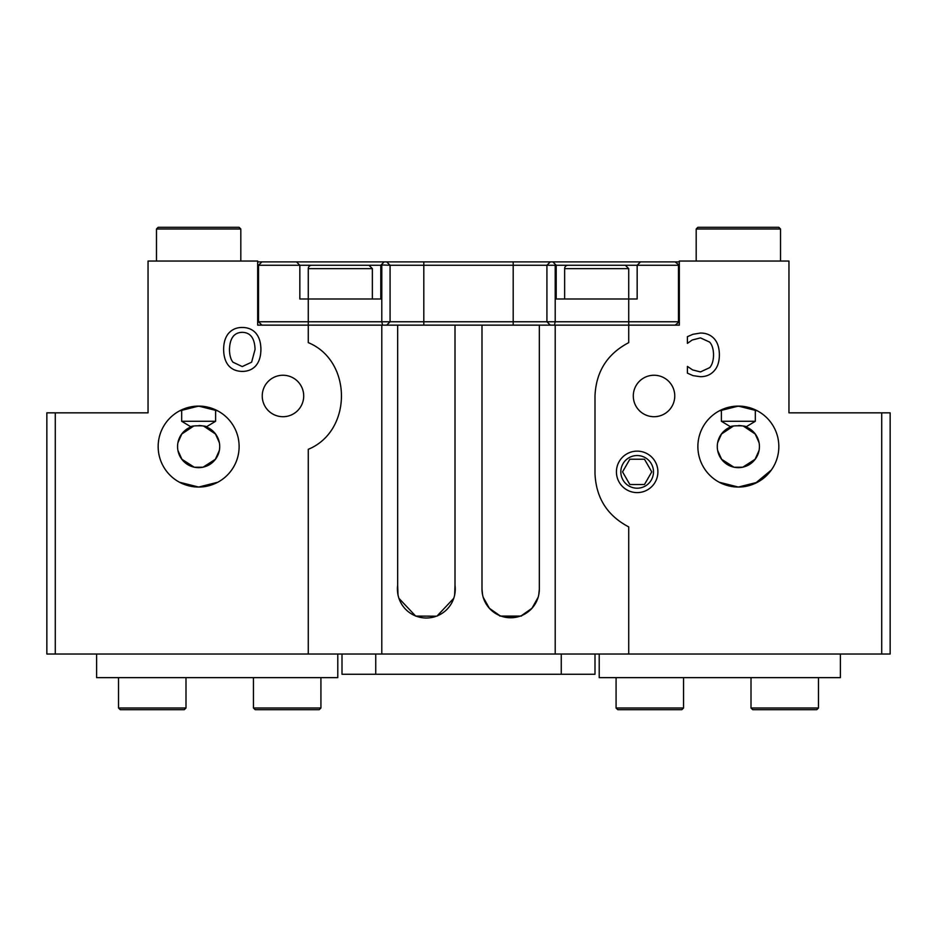 <?xml version="1.0" encoding="UTF-8"?>
<svg xmlns="http://www.w3.org/2000/svg" width="937" height="937" viewBox="0 0 937 937"><rect width="100%" height="100%" fill="white"/><g stroke="black" fill="none" stroke-linecap="round" stroke-linejoin="round"><path stroke-width="1.41" d="M185.994 677.638L185.994 707.997L118.53 707.997L118.53 677.638M118.53 707.997L120.217 709.684L184.308 709.684L185.994 707.997M320.922 677.638L320.922 707.997L253.458 707.997L253.458 677.638M253.458 707.997L255.145 709.684L319.236 709.684L320.922 707.997M818.469 677.638L818.469 707.997L751.005 707.997L751.005 677.638M751.005 707.997L752.692 709.684L816.783 709.684L818.469 707.997M683.541 677.638L683.541 707.997L616.077 707.997L616.077 677.638M616.077 707.997L617.764 709.684L681.855 709.684L683.541 707.997M156.479 261.048L156.479 229.003L240.809 229.003L240.809 261.048M240.809 229.003L239.122 227.316L158.166 227.316L156.479 229.003M696.191 261.048L696.191 229.003L780.521 229.003L780.521 261.048M780.521 229.003L778.834 227.316L697.878 227.316L696.191 229.003M372.364 268.638L308.273 268.638A3.373 3.373 0 0 1 311.646 265.265L368.991 265.265L372.364 268.638L372.364 298.997M333.01 265.265L347.627 265.265M628.727 268.638L564.636 268.638A3.373 3.373 0 0 1 568.009 265.265L625.354 265.265L628.727 268.638L628.727 298.997L556.203 298.997L556.203 265.265L552.83 261.891L550.3 261.891L546.927 265.265L603.99 265.265M620.821 471.873A16.339 16.339 0 0 1 645.324 457.724A16.339 16.339 0 0 1 645.324 486.022A16.339 16.339 0 0 1 620.821 471.873M644.469 484.523L629.851 484.523L622.555 471.873L629.851 459.224L644.469 459.224L651.765 471.873L644.469 484.523M755.222 483.375L771.385 469.976L755.222 483.375M753.407 484.148L752.563 484.476L753.407 484.148M747.328 486.045L746.028 486.315M755.327 409.832L755.327 421.275L721.385 421.275L721.385 409.832M755.327 421.275L745.957 426.909C747.246 425.421 729.466 425.421 730.755 426.909L721.385 421.275M215.615 409.832L215.615 421.275L181.673 421.275L181.673 409.832M215.615 421.275L206.245 426.909C207.534 425.421 189.754 425.421 191.043 426.909L181.673 421.275M214.315 409.246L198.023 406.096M191.23 406.787L188.724 407.326M185.163 408.403L183.441 409.059M182.973 409.246L199.265 406.096M206.058 406.787L208.564 407.326M212.125 408.403L213.847 409.059M754.027 409.246L737.735 406.096M730.942 406.787L728.436 407.326M724.875 408.403L723.153 409.059M722.685 409.246L738.977 406.096M745.77 406.787L748.276 407.326M751.837 408.403L753.559 409.059M158.166 446.574A40.478 40.478 0 0 1 218.883 411.519A40.478 40.478 0 0 1 218.883 481.63A40.478 40.478 0 0 1 158.166 446.574M217.771 482.25L198.644 487.053L179.517 482.25L198.644 487.053L217.771 482.25M217.771 410.898L198.644 406.096L179.517 410.898L198.644 406.096L217.771 410.898M697.878 446.574A40.478 40.478 0 0 1 758.595 411.519A40.478 40.478 0 0 1 758.595 481.63A40.478 40.478 0 0 1 697.878 446.574M757.483 482.25L738.356 487.053L719.229 482.25L738.356 487.053L757.483 482.25M757.483 410.898L738.356 406.096L719.229 410.898L738.356 406.096L757.483 410.898M232.926 362.186L242.25 366.566L251.62 362.186L255.063 349.442C254.688 338.198 250.425 332.494 242.25 332.33C234.098 332.494 229.834 338.198 229.471 349.442C229.53 355.064 230.678 359.304 232.926 362.186M242.285 371.415C236.475 371.31 231.943 369.412 228.687 365.711C225.407 361.928 223.72 356.505 223.627 349.442C223.674 342.485 225.36 337.074 228.687 333.209C232.2 329.344 236.733 327.423 242.285 327.47C248 327.493 252.533 329.414 255.883 333.209C259.174 337.027 260.849 342.438 260.908 349.442C260.837 356.458 259.151 361.881 255.848 365.711C252.51 369.483 247.989 371.38 242.285 371.415M693.005 334.275L700.525 333.045C706.088 333.045 710.621 334.896 714.088 338.585C717.543 342.274 719.3 347.697 719.382 354.842C719.335 361.799 717.59 367.152 714.123 370.9C710.714 374.73 706.147 376.674 700.419 376.709L693.005 375.62L687.407 373.16L687.407 366.39L692.595 369.916L700.454 371.93L709.789 367.585C712.225 364.622 713.479 360.37 713.537 354.842C713.455 349.138 712.155 344.886 709.649 342.099L700.454 337.894L692.291 339.979L687.407 343.364L687.407 336.664L693.005 334.275M55.283 654.026L55.283 412.842L46.85 412.842L46.85 654.026L628.727 654.026L628.727 526.899C607.27 515.643 596.026 497.863 594.995 473.56L594.995 395.976C596.026 371.673 607.27 353.893 628.727 342.637L628.727 325.139L555.208 325.139L555.208 654.026M415.536 616.077L436.384 616.206C429.685 618.607 422.985 618.607 416.286 616.206L415.536 615.925A28.918 28.918 0 0 1 397.663 585.297L397.663 325.139L257.675 325.139L257.675 261.048L148.046 261.048L148.046 412.842L55.283 412.842M303.705 395.976A20.731 20.731 0 0 1 272.608 413.931A20.731 20.731 0 0 1 272.608 378.021A20.731 20.731 0 0 1 303.705 395.976M881.717 654.026L890.15 654.026L890.15 412.842L881.717 412.842L881.717 654.026L628.727 654.026M616.429 471.873A20.731 20.731 0 0 1 647.526 453.918A20.731 20.731 0 0 1 647.526 489.828A20.731 20.731 0 0 1 616.429 471.873M730.755 426.909A21.082 21.082 0 0 0 735.768 467.493A21.082 21.082 0 0 0 745.957 426.909M759.064 442.604L755.081 433.737L743.381 426.101L755.374 434.136L759.087 442.768M742.221 425.855L738.801 425.492L742.221 425.855M717.648 442.604L721.631 433.737L733.331 426.101L721.338 434.136L717.625 442.768M759.064 450.545L754.929 459.598L742.783 467.188L755.234 459.2L759.087 450.381M742.619 467.223L734.093 467.223L742.619 467.223M717.648 450.545L721.783 459.598L733.929 467.188L721.478 459.2L717.625 450.381M191.043 426.909A21.082 21.082 0 0 0 196.056 467.493A21.082 21.082 0 0 0 206.245 426.909M219.352 442.604L215.369 433.737L203.669 426.101L215.662 434.136L219.375 442.768M202.509 425.855L199.089 425.492L202.509 425.855M177.936 442.604L181.919 433.737L193.619 426.101L181.626 434.136L177.913 442.768M219.352 450.545L215.217 459.598L203.071 467.188L215.522 459.2L219.375 450.381M202.907 467.223L194.381 467.223L202.907 467.223M177.936 450.545L182.071 459.598L194.217 467.188L181.766 459.2L177.913 450.381M633.295 395.976A20.731 20.731 0 0 1 664.392 378.021A20.731 20.731 0 0 1 664.392 413.931A20.731 20.731 0 0 1 633.295 395.976M550.3 261.891L386.7 261.891L390.073 265.265L546.927 265.265L546.927 321.766L308.273 321.766L308.273 342.637C352.499 360.804 352.499 431.149 308.273 449.315L308.273 654.026M454.656 594.948L455.007 585.297A28.918 28.918 0 0 1 437.134 615.925L437.134 616.077M453.742 598.333L437.134 615.925M436.384 616.206A28.918 28.918 0 0 1 416.286 616.206M415.536 615.925L398.928 598.333M398.014 594.948L397.663 585.297M555.208 325.139L539.337 325.139L539.337 589.092A28.672 28.672 0 0 1 521.464 615.656L519.274 616.441L502.056 616.441L499.866 615.656A28.672 28.672 0 0 1 481.993 589.092L481.993 325.139L455.007 325.139L455.007 585.297M521.464 616.077L499.866 616.077M381.792 325.139L381.792 654.026M519.274 616.441A28.672 28.672 0 0 1 502.056 616.441M481.993 589.092L482.59 594.89M499.866 615.656L489.372 608.289L483.187 597.267M539.337 589.092L538.74 594.89M538.143 597.267L531.958 608.289L521.464 615.656M481.993 325.139L539.337 325.139M397.663 325.139L455.007 325.139M881.717 412.842L788.954 412.842L788.954 261.048L679.325 261.048L679.325 325.139L628.727 325.139L628.727 321.766L546.927 321.766L550.3 325.139M375.737 654.026L375.737 674.265L342.005 674.265L342.005 654.026M561.263 654.026L561.263 674.265L375.737 674.265M594.995 654.026L594.995 674.265L561.263 674.265M386.7 261.891L384.17 261.891L381.125 264.937L390.073 265.265L390.073 321.766L386.7 325.139M554.435 325.139L555.208 321.766L555.208 265.265M382.565 325.139L381.792 321.766L381.792 265.265M354.924 265.265L380.797 265.265L380.797 298.997L299.84 298.997L299.84 265.265L325.713 265.265M384.17 261.891L296.467 261.891L299.84 265.265L258.518 265.265L261.891 261.891L257.675 261.891M296.467 261.891L261.891 261.891M679.325 261.891L675.108 261.891L679.325 265.265M611.287 265.265L678.482 265.265L678.482 321.766L628.727 321.766L628.727 298.997L637.16 298.997L637.16 265.265L640.533 261.891L552.83 261.891M675.108 261.891L640.533 261.891M257.675 265.265L258.518 265.265L258.518 321.766L257.675 321.766M308.273 268.638L308.273 321.766L258.518 321.766L261.891 325.139L257.675 325.139M679.325 321.766L675.108 325.139L679.325 325.139M599.212 654.026L599.212 677.638L840.395 677.638L840.395 654.026M96.605 654.026L96.605 677.638L337.788 677.638L337.788 654.026M423.805 325.139L423.805 261.891M513.195 325.139L513.195 261.891M564.636 268.638L564.636 298.997"/></g></svg>

